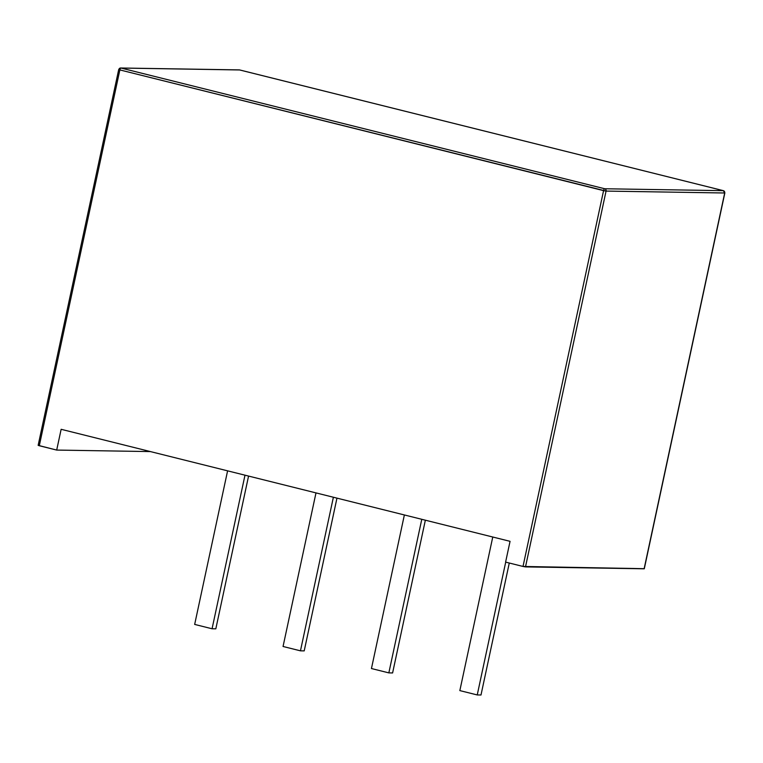 <?xml version="1.0" encoding="UTF-8"?>
<svg xmlns="http://www.w3.org/2000/svg" width="763" height="763" viewBox="0 0 763 763"><rect width="100%" height="100%" fill="white"/><g stroke="black" fill="none" stroke-linecap="round" stroke-linejoin="round"><path stroke-width="1.14" d="M118.875 69.5L118.875 69.5A1.936 1.784 90.9 0 1 121.021 68.05L604.725 188.757L723.362 190.664L239.649 69.958L121.021 68.05A1.936 0.734 104 0 0 119.858 69.919L39.294 445.735L38.15 445.344L56.691 450.075L150.425 451.582L56.691 450.075L61.145 429.302L56.691 450.075L39.294 445.735L119.858 69.919L603.571 190.636L523.008 566.451L644.153 568.683M510.056 541.329L505.602 562.102L523.008 566.451L505.602 562.102L510.056 541.329L61.145 429.302L510.056 541.329M525.497 566.899L606.06 191.084L724.697 192.991L644.125 568.797L525.497 566.899L606.06 191.084L724.697 192.991L644.287 568.769L724.85 192.963L723.362 190.664L724.697 192.991A1.936 1.784 -89.1 0 0 723.362 190.664A1.936 0.734 -76 0 1 723.429 190.674L239.716 69.958A1.936 0.734 104 0 0 239.649 69.958L723.362 190.664L604.725 188.757A1.936 1.784 90.9 0 1 606.06 191.084L603.571 190.636L523.008 566.451L525.497 566.899M120.621 68.002A1.936 1.784 -89.1 0 1 121.021 68.05A1.936 0.734 -76 0 0 119.858 69.919L606.06 191.084A1.936 1.784 -89.1 0 0 604.725 188.757A1.936 0.734 104 0 0 603.571 190.636A1.936 0.734 -76 0 1 604.725 188.757L121.021 68.05L239.649 69.958A1.936 1.784 -89.1 0 0 239.248 69.9M477.237 694.94L505.707 562.131L477.237 694.94L459.841 690.601L492.764 537.018L459.841 690.601L477.237 694.94L480.995 694.998L509.283 563.027L480.995 694.998L477.237 694.94M388.844 672.88L421.777 519.298L388.844 672.88L371.447 668.541L404.371 514.958L371.447 668.541L388.844 672.88L392.602 672.947L425.353 520.194L392.602 672.947L388.844 672.88M300.46 650.829L333.383 497.247L300.46 650.829L283.054 646.48L315.987 492.898L283.054 646.48L300.46 650.829L304.208 650.887L336.96 498.134L304.208 650.887L300.46 650.829M212.066 628.769L244.99 475.187L212.066 628.769L194.67 624.42L227.593 470.847L194.67 624.42L212.066 628.769L215.824 628.826L248.566 476.074L215.824 628.826L212.066 628.769M239.277 69.9L120.64 68.002L118.713 69.528L38.15 445.344"/></g></svg>
